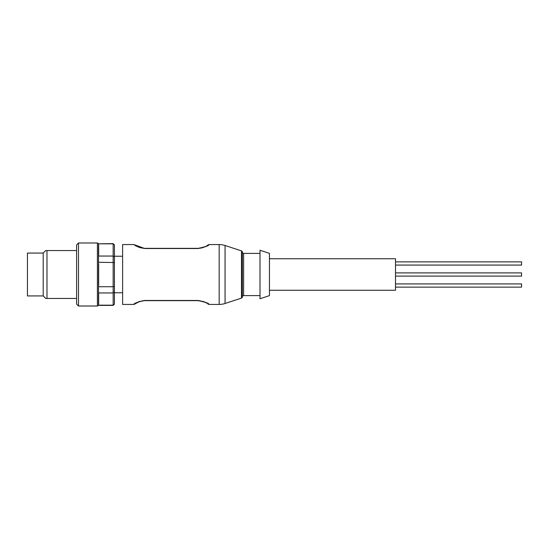 <?xml version="1.0" encoding="UTF-8"?>
<svg xmlns="http://www.w3.org/2000/svg" width="549" height="549" viewBox="0 0 549 549"><rect width="100%" height="100%" fill="white"/><g stroke="black" fill="none" stroke-linecap="round" stroke-linejoin="round"><path stroke-width="0.82" d="M138.588 301.662L144.675 300.653L139.432 301.552L133.97 304.441C133.771 303.384 137.339 302.067 144.675 300.488L198.244 300.488C205.58 302.074 209.148 303.384 208.943 304.434L219.168 304.434A18.906 18.906 0 0 0 225.063 303.494L241.491 298.1A1.263 1.263 0 0 0 242.356 296.906L242.356 252.094A1.263 1.263 0 0 0 241.491 250.9L225.063 245.506A18.906 18.906 0 0 0 219.168 244.566L208.943 244.566C209.148 245.616 205.58 246.933 198.244 248.512L144.675 248.512L133.977 244.566L122.612 244.566L122.612 304.434L133.97 304.434M242.356 296.872A1.263 1.263 0 0 1 243.619 295.616L260.006 295.616M242.356 252.128A1.263 1.263 0 0 0 243.619 253.384L260.006 253.384M114.418 262.546L98.497 262.278L98.497 305.381L113.163 305.381L114.418 303.947L114.418 244.881L113.163 243.619L98.497 243.831L113.163 243.831L114.418 245.053L113.163 243.619M122.612 256.225L114.418 256.225M122.612 292.775L114.418 292.775M97.406 306.013L97.406 242.987L78.5 242.987L78.5 306.013L97.406 306.013L98.497 305.381M269.456 295.616L269.456 253.384L260.006 250.234L260.006 298.766L269.456 295.616M78.5 242.987L76.606 244.881L76.606 304.119L78.5 306.013M269.456 290.256L395.506 290.256L395.506 258.744L269.456 258.744M76.606 250.55L45.725 250.55L43.206 253.075L43.206 295.925L45.725 298.45L76.606 298.45M45.725 250.55L46.988 250.55L46.988 298.45M43.206 253.075L27.45 253.075L27.45 295.925L43.206 295.925M203.089 301.415L204.434 301.923M206.005 302.698L206.932 303.268M144.675 300.653L198.244 300.653C205.052 302.06 208.352 303.226 208.146 304.153C208.359 303.233 205.058 302.06 198.244 300.653L198.244 300.488M135.02 303.961L135.603 303.528M136.44 302.979L134.965 303.981M142.383 300.825L143.255 300.722M139.823 247.578L138.41 247.05M137.044 246.377L135.974 245.726M198.244 248.512L198.244 248.347C205.045 246.94 208.352 245.774 208.146 244.84C208.359 245.767 205.058 246.933 198.244 248.347L144.675 248.347C137.861 246.933 134.56 245.767 134.773 244.847C134.567 245.774 137.868 246.94 144.675 248.347L144.675 248.512M206.884 245.76L207.618 245.252M206.184 246.199L203.103 247.578M200.268 248.217L203.459 247.455M113.163 305.381L114.418 304.119L113.163 305.169L113.163 286.722L114.418 286.454M113.163 243.831L113.163 256.047L114.418 257.007M98.497 286.722L113.163 286.722L113.163 256.047L98.497 256.047L98.497 243.831M98.497 292.953L113.163 292.953L114.418 291.993M98.669 263.973L98.669 285.027M98.497 305.169L113.163 305.169M98.669 293.797L98.669 304.324M98.497 256.047L98.497 262.278M98.669 244.676L98.669 255.203M395.506 261.866L521.55 261.866L521.55 265.078L395.506 265.078M395.506 283.922L521.55 283.922L521.55 287.134L395.506 287.134M395.506 272.894L521.55 272.894L521.55 276.106L395.506 276.106M241.491 298.1L241.491 250.9M219.168 304.434L219.168 244.566M225.063 303.494L225.063 245.506M243.619 253.384L243.619 295.616M204.194 301.82L199.555 300.715M207.906 303.981L208.943 304.427M203.315 301.497L206.204 302.815M139.432 301.552L143.666 300.687M139.528 247.482L143.543 248.299M135.013 245.019L133.977 244.566M139.762 247.558L136.708 246.185M208.943 244.566L207.906 245.012M97.406 242.987L98.497 243.619"/></g></svg>
